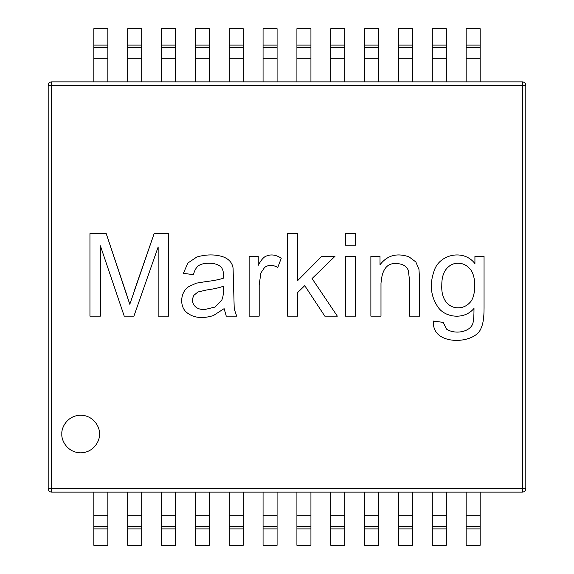 <?xml version="1.0" encoding="UTF-8"?>
<svg xmlns="http://www.w3.org/2000/svg" width="574" height="574" viewBox="0 0 574 574"><rect width="100%" height="100%" fill="white"/><g stroke="black" fill="none" stroke-linecap="round" stroke-linejoin="round"><path stroke-width="0.86" d="M469.876 268.833C476.578 275.42 476.169 296.636 469.984 302.476C476.169 296.636 476.578 275.42 469.876 268.833C476.578 275.42 476.169 296.636 469.984 302.476C460.786 312.859 440.567 308.812 441.786 285.156C440.567 308.812 460.786 312.859 469.984 302.476C476.169 296.636 476.578 275.42 469.876 268.833C466.633 265.109 462.694 263.244 458.059 263.229C453.553 263.208 449.7 265.059 446.515 268.776C443.358 272.442 441.779 277.902 441.786 285.156C441.779 277.902 443.358 272.442 446.515 268.776C443.358 272.442 441.779 277.902 441.786 285.156C441.779 277.902 443.358 272.442 446.515 268.776C449.7 265.059 453.553 263.208 458.059 263.229C462.694 263.244 466.633 265.109 469.876 268.833C466.633 265.109 462.694 263.244 458.059 263.229M221.808 300.001C222.906 297.734 223.451 294.347 223.458 289.834L223.516 286.146L223.458 289.834C223.451 294.347 222.906 297.734 221.808 300.001L215.107 307.033L204.602 309.565C200.67 309.601 197.664 308.697 195.591 306.868C197.664 308.697 200.67 309.601 204.602 309.565L215.107 307.033L221.808 300.001C222.906 297.734 223.451 294.347 223.458 289.834L223.516 286.146C219.828 287.631 214.281 288.894 206.855 289.942L197.951 291.972L193.94 295.273C191.608 299.714 192.161 303.574 195.591 306.868C192.161 303.574 191.608 299.714 193.94 295.273L197.951 291.972L206.855 289.942C214.281 288.894 219.828 287.631 223.516 286.146C219.828 287.631 214.281 288.894 206.855 289.942L197.951 291.972L193.94 295.273M204.602 309.565L215.107 307.033L204.602 309.565M481.199 327.811C483.114 323.908 484.061 317.314 484.054 308.023C484.061 317.314 483.114 323.908 481.199 327.811C477.288 340.439 451.745 344.508 439.641 335.618C435.221 332.403 433.097 327.546 433.27 321.053C433.097 327.546 435.221 332.403 439.641 335.618C451.745 344.508 477.288 340.439 481.199 327.811C483.114 323.908 484.061 317.314 484.054 308.023L484.054 256.248L474.928 256.248L484.054 256.248L484.054 308.023L484.054 256.248L474.928 256.248L474.928 263.609C463.742 248.843 439.878 254.225 434.418 270.045C429.316 283.85 430.543 296.249 438.106 307.255C445.087 317.566 464.251 320.235 473.995 308.41C474.002 315.011 473.744 319.338 473.227 321.383C472.667 331.22 456.265 335.359 446.622 329.189L443.164 322.373L433.27 321.053L443.164 322.373L446.622 329.189C456.265 335.359 472.667 331.22 473.227 321.383C472.667 331.22 456.265 335.359 446.622 329.189M196.803 257.016L187.842 263.064L196.803 257.016C206.166 254.311 214.87 254.225 222.906 256.743C228.897 258.96 232.291 262.756 233.08 268.115L234.235 309.013L236.703 316.159L234.235 309.013L233.08 268.115C232.291 262.756 228.897 258.96 222.906 256.743C214.87 254.225 206.166 254.311 196.803 257.016L187.842 263.064L183.386 273.339L193.445 274.659L183.386 273.339L187.842 263.064L183.386 273.339L193.445 274.659C194.536 270.397 196.222 267.427 198.504 265.755C200.814 264.062 204.33 263.222 209.058 263.229C214.202 263.236 218.07 264.392 220.653 266.688C222.569 268.438 223.523 271.373 223.516 275.484L223.458 278.175C219.584 279.538 213.535 280.715 205.32 281.698L196.251 283.183L188.939 286.534C180.293 291.628 179.081 306.631 186.959 312.694C193.689 317.967 202.5 318.922 213.399 315.557L224.118 308.633L226.264 316.159L236.703 316.159L226.264 316.159L224.118 308.633L213.399 315.557C202.5 318.922 193.689 317.967 186.959 312.694C179.081 306.631 180.293 291.628 188.939 286.534L196.251 283.183L205.32 281.698C213.535 280.715 219.584 279.538 223.458 278.175L223.516 275.484C223.523 271.373 222.569 268.438 220.653 266.688C218.07 264.392 214.202 263.236 209.058 263.229C214.202 263.236 218.07 264.392 220.653 266.688C218.07 264.392 214.202 263.236 209.058 263.229C204.33 263.222 200.814 264.062 198.504 265.755C196.222 267.427 194.536 270.397 193.445 274.659C194.536 270.397 196.222 267.427 198.504 265.755C200.814 264.062 204.33 263.222 209.058 263.229M125.835 292.03L129.796 304.285L154.148 233.596L168.656 233.596L168.656 316.159L158.159 316.159L158.159 246.956L133.914 316.159L158.159 246.956L158.159 316.159L168.656 316.159L168.656 233.596L154.148 233.596L129.796 304.285L106.212 233.596L89.946 233.596L106.212 233.596L125.835 292.03L106.212 233.596L89.946 233.596L89.946 316.159L89.946 233.596L89.946 316.159L100.385 316.159L100.385 245.801L124.242 316.159L133.914 316.159L124.242 316.159L100.385 245.801L100.385 316.159L89.946 316.159L100.385 316.159M259.19 284.826L260.89 272.959L259.19 284.826L259.19 316.159L249.13 316.159L249.13 256.248L258.25 256.248L258.25 265.317C260.553 261.077 262.662 258.286 264.571 256.958C269.751 253.93 275.319 254.339 281.282 258.171C275.319 254.339 269.751 253.93 264.571 256.958C262.662 258.286 260.553 261.077 258.25 265.317L258.25 256.248L249.13 256.248L249.13 316.159L259.19 316.159L259.19 284.826L259.19 316.159L259.19 284.826L260.89 272.959L264.628 267.405C268.56 264.679 272.937 264.693 277.766 267.462L281.282 258.171L277.766 267.462C272.937 264.693 268.56 264.679 264.628 267.405L260.89 272.959L264.628 267.405M380.993 283.398L380.993 316.159L370.876 316.159L370.876 256.248L380.002 256.248L380.002 264.765C387.228 255.33 396.899 252.689 409.025 256.851L415.841 261.959L418.977 269.493L419.58 279.33L419.58 316.159L419.58 279.33L418.977 269.493L415.841 261.959L409.025 256.851C396.899 252.689 387.228 255.33 380.002 264.765L380.002 256.248L370.876 256.248L370.876 316.159L380.993 316.159L380.993 283.398C381.983 269.163 387.292 262.569 396.935 263.609C402.675 263.853 406.471 266.106 408.315 270.376L409.463 279.66L409.463 316.159L409.463 279.66L409.463 316.159L419.58 316.159L409.463 316.159L409.463 279.66L408.315 270.376C406.471 266.106 402.675 263.853 396.935 263.609C387.292 262.569 381.983 269.163 380.993 283.398C381.983 269.163 387.292 262.569 396.935 263.609M438.106 307.255C445.087 317.566 464.251 320.235 473.995 308.41C474.002 315.011 473.744 319.338 473.227 321.383C473.744 319.338 474.002 315.011 473.995 308.41C464.251 320.235 445.087 317.566 438.106 307.255C430.543 296.249 429.316 283.85 434.418 270.045C439.878 254.225 463.742 248.843 474.928 263.609L474.928 256.248M355.6 316.159L355.6 256.248L355.6 316.159L345.483 316.159L345.483 256.248L355.6 256.248L345.483 256.248L345.483 316.159L355.6 316.159L345.483 316.159L345.483 256.248L355.6 256.248L355.6 316.159M297.719 316.159L297.719 292.467L304.751 285.651L324.819 316.159L337.347 316.159L324.819 316.159L304.751 285.651L297.719 292.467L297.719 316.159L287.603 316.159L287.603 233.596L297.719 233.596L287.603 233.596L287.603 316.159L297.719 316.159L287.603 316.159L287.603 233.596L297.719 233.596L297.719 280.543L297.719 233.596M337.347 316.159L312.062 278.562L335.044 256.248L321.849 256.248L335.044 256.248L312.062 278.562L337.347 316.159L324.819 316.159M321.849 256.248L297.719 280.543L321.849 256.248L335.044 256.248M99.474 434.016C100.228 428.513 94.588 415.468 80.669 415.21C66.749 415.468 61.109 428.513 61.863 434.016C61.109 439.512 66.749 452.563 80.669 452.821C94.588 452.563 100.228 439.512 99.474 434.016C100.228 439.512 94.588 452.563 80.669 452.821C66.749 452.563 61.109 439.512 61.863 434.016C61.109 428.513 66.749 415.468 80.669 415.21C94.588 415.468 100.228 428.513 99.474 434.016M355.6 245.198L355.6 233.596L355.6 245.198L345.483 245.198L345.483 233.596L355.6 233.596L345.483 233.596L345.483 245.198L355.6 245.198L345.483 245.198L345.483 233.596L355.6 233.596L355.6 245.198M48.187 488.718L51.61 488.718L51.61 85.282L48.187 85.282L48.187 488.718C48.403 490.777 49.543 491.918 51.61 492.133L51.61 488.718L48.187 488.718L48.187 85.282L51.61 85.282L51.61 488.718L525.813 488.718L525.813 85.282L522.39 85.282L522.39 492.133C524.457 491.918 525.597 490.777 525.813 488.718L522.39 488.718L522.39 85.282L51.61 85.282L51.61 81.867C49.543 82.082 48.403 83.223 48.187 85.282C48.403 83.223 49.543 82.082 51.61 81.867L51.61 85.282L525.813 85.282L525.813 488.718C525.597 490.777 524.457 491.918 522.39 492.133L522.39 488.718L51.61 488.718L51.61 492.133C49.543 491.918 48.403 490.777 48.187 488.718M380.993 316.159L370.876 316.159L370.876 256.248L380.002 256.248M409.025 256.851L415.841 261.959L418.977 269.493L419.58 279.33L419.58 316.159L409.463 316.159M409.463 279.66L408.315 270.376M259.19 316.159L249.13 316.159L249.13 256.248L258.25 256.248M264.571 256.958C269.751 253.93 275.319 254.339 281.282 258.171L277.766 267.462M134.194 291.04L154.148 233.596L168.656 233.596L168.656 316.159L158.159 316.159M133.914 316.159L124.242 316.159M222.906 256.743C228.897 258.96 232.291 262.756 233.08 268.115L234.235 309.013L236.703 316.159L226.264 316.159L224.118 308.633M186.959 312.694C179.081 306.631 180.293 291.628 188.939 286.534L196.251 283.183L205.32 281.698M439.641 335.618C435.221 332.403 433.097 327.546 433.27 321.053L443.164 322.373M522.39 81.867L522.39 85.282L522.39 81.867L51.61 81.867L522.39 81.867C524.457 82.082 525.597 83.223 525.813 85.282C525.597 83.223 524.457 82.082 522.39 81.867M51.61 492.133L522.39 492.133L51.61 492.133M466.153 28.7L480.173 28.7L480.173 81.867L480.173 58.785L466.153 58.785L466.153 28.7L466.153 81.867L466.153 58.785L480.173 58.785L480.173 47.678L466.153 47.678L480.173 47.678L480.173 45.109L466.153 45.109L480.173 45.109L480.173 28.7L466.153 28.7M398.456 28.7L412.476 28.7L412.476 81.867L412.476 58.785L398.456 58.785L398.456 28.7L398.456 81.867L398.456 58.785L412.476 58.785L412.476 47.678L398.456 47.678L412.476 47.678L412.476 45.109L398.456 45.109L412.476 45.109L412.476 28.7L398.456 28.7M330.76 28.7L344.78 28.7L344.78 81.867L344.78 58.785L330.76 58.785L330.76 28.7L330.76 81.867L330.76 58.785L344.78 58.785L344.78 47.678L330.76 47.678L344.78 47.678L344.78 45.109L330.76 45.109L344.78 45.109L344.78 28.7L330.76 28.7M263.064 28.7L277.084 28.7L277.084 81.867L277.084 58.785L263.064 58.785L263.064 28.7L263.064 81.867L263.064 58.785L277.084 58.785L277.084 47.678L263.064 47.678L277.084 47.678L277.084 45.109L263.064 45.109L277.084 45.109L277.084 28.7L263.064 28.7M195.375 28.7L209.388 28.7L209.388 81.867L209.388 58.785L195.375 58.785L195.375 28.7L195.375 81.867L195.375 58.785L209.388 58.785L209.388 47.678L195.375 47.678L209.388 47.678L209.388 45.109L195.375 45.109L209.388 45.109L209.388 28.7L195.375 28.7M127.679 28.7L141.699 28.7L141.699 81.867L141.699 58.785L127.679 58.785L127.679 28.7L127.679 81.867L127.679 58.785L141.699 58.785L141.699 47.678L127.679 47.678L141.699 47.678L141.699 45.109L127.679 45.109L141.699 45.109L141.699 28.7L127.679 28.7M93.827 28.7L107.847 28.7L107.847 81.867L107.847 58.785L93.827 58.785L93.827 28.7L93.827 81.867L93.827 58.785L107.847 58.785L107.847 47.678L93.827 47.678L107.847 47.678L107.847 45.109L93.827 45.109L107.847 45.109L107.847 28.7L93.827 28.7M480.173 545.3L466.153 545.3L480.173 545.3L480.173 528.891L480.173 545.3M480.173 492.133L480.173 528.891L466.153 528.891L466.153 545.3L466.153 492.133L466.153 528.891L480.173 528.891L480.173 526.322L466.153 526.322L480.173 526.322L480.173 515.215L466.153 515.215L480.173 515.215L480.173 492.133M446.321 545.3L432.301 545.3L446.321 545.3L446.321 528.891L446.321 545.3M446.321 492.133L446.321 528.891L432.301 528.891L432.301 545.3L432.301 492.133L432.301 528.891L446.321 528.891L446.321 526.322L432.301 526.322L446.321 526.322L446.321 515.215L432.301 515.215L446.321 515.215L446.321 492.133M412.476 545.3L398.456 545.3L398.456 492.133L398.456 545.3L412.476 545.3L412.476 528.891L412.476 545.3M412.476 492.133L412.476 528.891L398.456 528.891L412.476 528.891L412.476 526.322L398.456 526.322L412.476 526.322L412.476 515.215L398.456 515.215L412.476 515.215L412.476 492.133M378.625 545.3L364.612 545.3L364.612 492.133L364.612 545.3L378.625 545.3L378.625 528.891L378.625 545.3M378.625 492.133L378.625 528.891L364.612 528.891L378.625 528.891L378.625 526.322L364.612 526.322L378.625 526.322L378.625 515.215L364.612 515.215L378.625 515.215L378.625 492.133M344.78 545.3L330.76 545.3L330.76 492.133L330.76 545.3L344.78 545.3L344.78 528.891L344.78 545.3M344.78 492.133L344.78 528.891L330.76 528.891L344.78 528.891L344.78 526.322L330.76 526.322L344.78 526.322L344.78 515.215L330.76 515.215L344.78 515.215L344.78 492.133M310.936 545.3L296.916 545.3L296.916 492.133L296.916 545.3L310.936 545.3L310.936 528.891L310.936 545.3M310.936 492.133L310.936 528.891L296.916 528.891L310.936 528.891L310.936 526.322L296.916 526.322L310.936 526.322L310.936 515.215L296.916 515.215L310.936 515.215L310.936 492.133M277.084 545.3L263.064 545.3L263.064 492.133L263.064 545.3L277.084 545.3L277.084 528.891L277.084 545.3M277.084 492.133L277.084 528.891L263.064 528.891L277.084 528.891L277.084 526.322L263.064 526.322L277.084 526.322L277.084 515.215L263.064 515.215L277.084 515.215L277.084 492.133M243.24 545.3L229.22 545.3L229.22 492.133L229.22 545.3L243.24 545.3L243.24 528.891L243.24 545.3M243.24 492.133L243.24 528.891L229.22 528.891L243.24 528.891L243.24 526.322L229.22 526.322L243.24 526.322L243.24 515.215L229.22 515.215L243.24 515.215L243.24 492.133M209.388 545.3L195.375 545.3L195.375 492.133L195.375 545.3L209.388 545.3L209.388 528.891L209.388 545.3M209.388 492.133L209.388 528.891L195.375 528.891L209.388 528.891L209.388 526.322L195.375 526.322L209.388 526.322L209.388 515.215L195.375 515.215L209.388 515.215L209.388 492.133M175.544 545.3L161.524 545.3L161.524 492.133L161.524 545.3L175.544 545.3L175.544 528.891L175.544 545.3M175.544 492.133L175.544 528.891L161.524 528.891L175.544 528.891L175.544 526.322L161.524 526.322L175.544 526.322L175.544 515.215L161.524 515.215L175.544 515.215L175.544 492.133M141.699 545.3L127.679 545.3L127.679 492.133L127.679 545.3L141.699 545.3L141.699 528.891L127.679 528.891L141.699 528.891L141.699 545.3M141.699 492.133L141.699 528.891L141.699 526.322L127.679 526.322L141.699 526.322L141.699 515.215L127.679 515.215L141.699 515.215L141.699 492.133M107.847 545.3L93.827 545.3L93.827 492.133L93.827 545.3L107.847 545.3L107.847 528.891L93.827 528.891L107.847 528.891L107.847 545.3M107.847 492.133L107.847 528.891L107.847 526.322L93.827 526.322L107.847 526.322L107.847 515.215L93.827 515.215L107.847 515.215L107.847 492.133M161.524 28.7L175.544 28.7L175.544 81.867L175.544 58.785L161.524 58.785L161.524 28.7L161.524 81.867L161.524 58.785L175.544 58.785L175.544 47.678L161.524 47.678L175.544 47.678L175.544 45.109L161.524 45.109L175.544 45.109L175.544 28.7L161.524 28.7M229.22 28.7L243.24 28.7L243.24 81.867L243.24 58.785L229.22 58.785L229.22 28.7L229.22 81.867L229.22 58.785L243.24 58.785L243.24 47.678L229.22 47.678L243.24 47.678L243.24 45.109L229.22 45.109L243.24 45.109L243.24 28.7L229.22 28.7M296.916 28.7L310.936 28.7L310.936 81.867L310.936 58.785L296.916 58.785L296.916 28.7L296.916 81.867L296.916 58.785L310.936 58.785L310.936 47.678L296.916 47.678L310.936 47.678L310.936 45.109L296.916 45.109L310.936 45.109L310.936 28.7L296.916 28.7M364.612 28.7L378.625 28.7L378.625 81.867L378.625 58.785L364.612 58.785L364.612 28.7L364.612 81.867L364.612 58.785L378.625 58.785L378.625 47.678L364.612 47.678L378.625 47.678L378.625 45.109L364.612 45.109L378.625 45.109L378.625 28.7L364.612 28.7M432.301 28.7L446.321 28.7L446.321 81.867L446.321 58.785L432.301 58.785L432.301 28.7L432.301 81.867L432.301 58.785L446.321 58.785L446.321 47.678L432.301 47.678L446.321 47.678L446.321 45.109L432.301 45.109L446.321 45.109L446.321 28.7L432.301 28.7"/></g></svg>
